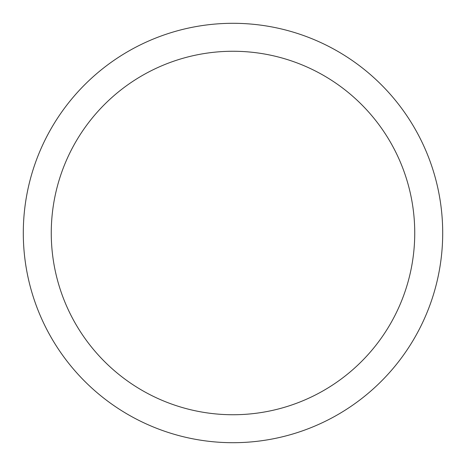 <?xml version="1.0" encoding="UTF-8"?>
<svg xmlns="http://www.w3.org/2000/svg" width="466" height="466" viewBox="0 0 466 466"><rect width="100%" height="100%" fill="white"/><g stroke="black" fill="none" stroke-linecap="round" stroke-linejoin="round"><path stroke-width="0.35" stroke-dasharray="2.33 1.75" d="M233 23.306A209.694 209.694 0 0 1 442.694 233A209.694 209.694 0 0 1 233 442.694A209.7 209.7 0 0 1 23.3 233A209.7 209.7 0 0 1 233 23.3A209.694 209.694 0 0 1 442.694 233A209.694 209.694 0 0 1 233 442.694A209.694 209.694 0 0 1 23.306 233A209.694 209.694 0 0 1 233 23.306A209.7 209.7 0 0 1 442.7 233A209.7 209.7 0 0 1 233 442.7A209.694 209.694 0 0 1 23.306 233A209.694 209.694 0 0 1 337.85 51.394A209.7 209.7 0 0 1 414.606 337.85A209.7 209.7 0 0 1 30.447 178.728A209.7 209.7 0 0 1 233 23.3M337.85 51.394A209.7 209.7 0 0 1 233 442.7A209.7 209.7 0 0 1 51.394 128.15A209.7 209.7 0 0 1 435.553 287.272A209.7 209.7 0 0 1 128.15 414.606"/><path stroke-width="0.7" d="M233 23.3A209.7 209.7 0 0 1 442.7 233A209.7 209.7 0 0 1 233 442.7A209.7 209.7 0 0 1 23.3 233A209.7 209.7 0 0 1 233 23.3M233 51.26A181.74 181.74 0 0 1 414.74 233A181.74 181.74 0 0 1 233 414.74A181.74 181.74 0 0 1 51.26 233A181.74 181.74 0 0 1 233 51.26"/></g></svg>
